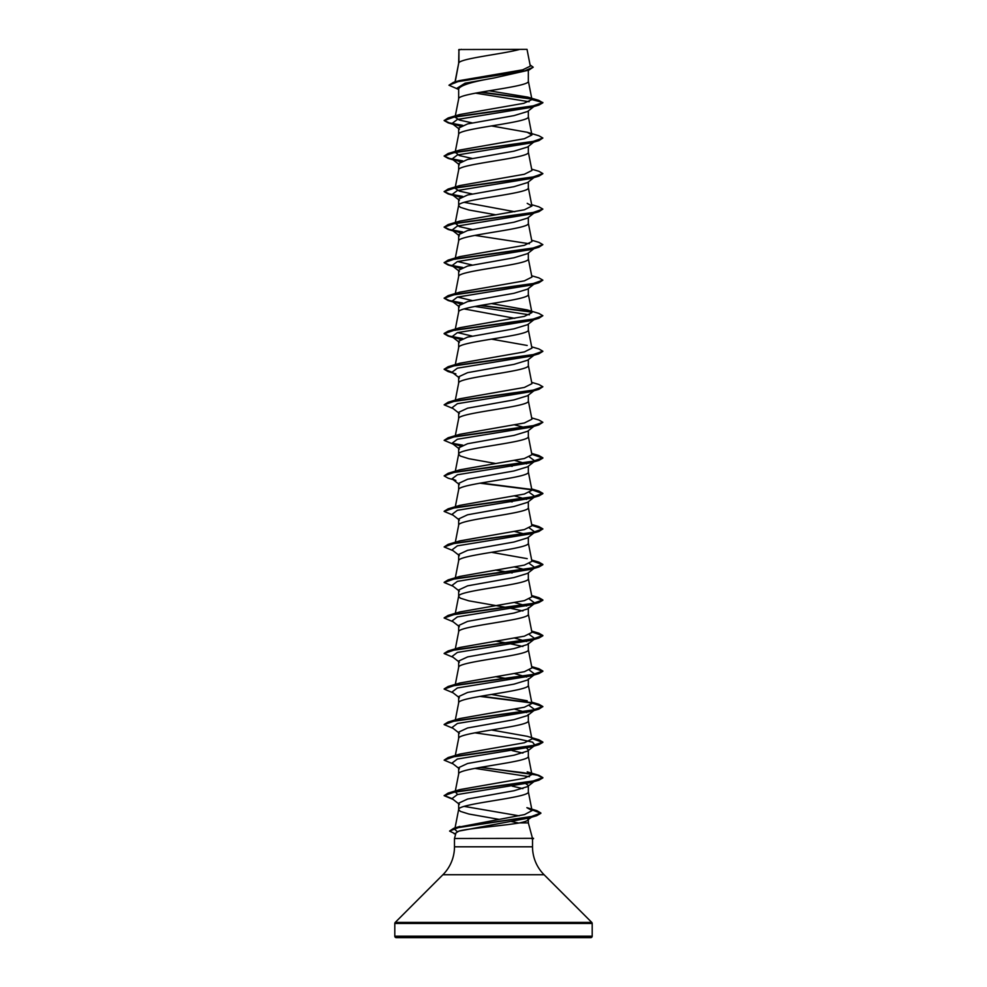 <?xml version="1.0" encoding="UTF-8"?>
<svg xmlns="http://www.w3.org/2000/svg" width="987" height="987" viewBox="0 0 987 987"><rect width="100%" height="100%" fill="white"/><g stroke="black" fill="none" stroke-linecap="round" stroke-linejoin="round"><path stroke-width="1.48" d="M519.865 49.35C504.357 53.804 461.83 58.258 458.93 62.699L458.93 49.535L527.021 49.35L530.315 66.141L522.678 69.83L459.165 80.663L453.44 82.365L524.43 70.978L533.202 67.19L530.068 64.92M532.4 838.049L533.523 838.345L531.45 838.345L532.412 838.099L528.341 822.887L519.643 822.887C503.74 825.712 467.48 828.451 458.819 831.116L455.969 832.917L454.476 838.494L531.45 838.345M394.8 936.169A1.48 1.48 0 0 0 396.28 937.65L590.719 937.65A1.48 1.48 0 0 0 592.2 936.169L394.8 936.169L394.8 923.462A1.48 1.48 0 0 1 395.232 922.413L442.916 874.729A39.48 39.48 0 0 0 454.476 846.809L454.476 838.494M531.574 838.494L532.524 838.864L532.524 846.809A39.48 39.48 0 0 0 544.084 874.729L591.768 922.413A1.48 1.48 0 0 1 592.2 923.462L592.2 936.169M526.527 817.853L528.341 819.407C528.242 820.567 525.343 821.727 519.643 822.887L517.521 823.244M458.93 49.535L458.659 63.328M455.217 81.835L458.659 63.415M457.98 89.151L448.962 85.227L458.375 81.452L528.81 70.151L493.5 78.096C472.341 81.674 460.719 85.252 458.659 88.83L458.659 98.947C456.5 93.025 530.5 87.103 528.341 81.181L528.341 70.299M472.205 122.906L459.35 120.044L455.069 117.182L458.659 98.947M533.918 106.534L527.589 111.482L514.005 115.627L467.616 123.918L458.659 128.076L458.659 134.392M528.341 110.889L528.341 116.713C530.5 122.635 456.5 128.557 458.659 134.479M527.576 147.014L513.993 151.171L467.604 159.462L458.659 163.608L458.659 170.011C456.5 164.089 530.5 158.167 528.341 152.245L528.341 146.421M472.205 193.97L459.35 191.108L455.069 188.246L458.659 170.011M533.918 177.598L527.589 182.546L514.005 186.691L467.616 194.994L458.659 199.14L458.659 205.456M528.341 181.953L528.341 187.777C530.5 193.699 456.5 199.621 458.659 205.543L460.361 207.319L468.862 209.984L495.548 214.759M533.918 213.13L527.589 218.078L513.993 222.223L467.604 230.526L458.659 234.672L458.659 240.988M528.341 217.485L528.341 223.309C530.5 229.231 456.5 235.153 458.659 241.075M533.918 248.662L527.589 253.61L513.993 257.767L467.604 266.058L458.659 270.204L458.659 276.52M528.341 253.017L528.341 258.841C530.5 264.763 456.5 270.685 458.659 276.607M533.918 284.194L527.589 289.142L514.005 293.287L467.616 301.578L458.659 305.736L458.659 312.052M528.341 288.549L528.341 294.373C530.5 300.295 456.5 306.217 458.659 312.139M533.918 319.726L527.589 324.674L513.993 328.831L467.604 337.122L458.659 341.268L458.659 347.671C456.5 341.749 530.5 335.827 528.341 329.905L528.341 324.081M455.328 364.585L458.659 347.671M533.918 355.258L527.589 360.206L513.993 364.363L467.616 372.654L458.659 376.8L458.659 383.116M528.341 359.613L528.341 365.437C530.5 371.359 456.5 377.281 458.659 383.203M533.918 390.79L527.589 395.738L513.993 399.895L467.616 408.186L458.659 412.332L458.659 418.648M528.341 395.145L528.341 400.969C530.5 406.891 456.5 412.813 458.659 418.735M533.918 426.322L527.589 431.27L513.993 435.427L467.604 443.718L458.659 447.864L458.659 454.18M528.341 430.677L528.341 436.501C530.5 442.423 456.5 448.345 458.659 454.267L460.361 456.043L468.862 458.708L495.548 463.483M529.427 456.956L534.966 461.04L527.589 466.802L514.005 470.947L467.616 479.238L458.659 483.396L458.659 489.712M528.341 466.209L528.341 472.033C530.5 477.955 456.5 483.877 458.659 489.799M529.427 492.488L534.966 496.572L527.589 502.334L514.005 506.479L467.604 514.782L458.659 518.928L458.659 525.244M528.341 501.741L528.341 507.565C530.5 513.487 456.5 519.409 458.659 525.331M529.427 528.02L534.966 532.104L527.589 537.866L514.005 542.011L467.616 550.314L458.659 554.46L458.659 560.776M528.341 537.273L528.341 543.097C530.5 549.019 456.5 554.941 458.659 560.863M529.427 563.552L534.966 567.636L527.589 573.398L514.017 577.543L467.628 585.834L458.659 589.992L458.659 596.308M528.341 572.805L528.341 578.629C530.5 584.551 456.5 590.473 458.659 596.395L460.361 598.171L468.862 600.836L506.097 607.375M527.576 608.93L513.993 613.075L467.604 621.378L458.659 625.524L458.659 631.84M528.341 607.758L528.341 614.161C530.5 620.083 456.5 626.005 458.659 631.927M458.659 667.459C456.5 661.537 530.5 655.615 528.341 649.693L528.341 643.29L527.589 644.462L514.005 648.607L467.616 656.91L458.659 661.056L458.659 667.372M529.427 670.148L534.966 674.232L527.589 679.994L513.993 684.139L467.616 692.442L458.659 696.588L458.659 702.904M528.341 678.822L528.341 685.225C530.5 691.147 456.5 697.069 458.659 702.991M528.341 714.354L527.589 715.526L513.993 719.683L467.604 727.974L458.659 732.12L458.659 738.523C456.5 732.601 530.5 726.679 528.341 720.757L528.341 714.354M528.341 749.886L527.589 751.058L514.005 755.203L467.616 763.494L458.659 767.652L458.659 774.055C456.5 768.133 530.5 762.211 528.341 756.289L528.341 749.886L526.589 748.084M455.328 790.969L458.659 774.055M524.331 782.679L528.341 785.418L527.589 786.59L513.993 790.747L467.604 799.038L458.659 803.184L458.659 809.5M528.341 785.418L528.341 791.821C530.5 797.743 456.5 803.665 458.659 809.587L460.361 811.363L468.862 814.028L498.805 819.333M501.31 73.581L505.221 74.235M464.1 202.335L514.795 211.736M464.1 308.931L514.795 318.332M514.795 424.928L524.911 427.568M514.795 460.46L526.589 463.828M507.108 465.42L512.154 466.345M514.795 495.992L526.589 499.36M507.108 500.952L512.154 501.877M514.795 531.524L524.331 533.955M514.795 567.056L524.331 569.487M495.548 570.079L506.097 571.843M507.108 572.016L512.154 572.941M514.795 602.588L526.589 605.956M507.108 607.548L522.9 610.953M514.795 638.12L526.589 641.488M495.548 641.143L506.097 642.907M507.108 643.08L522.9 646.485M514.795 673.652L526.589 677.02M495.548 676.675L507.108 678.612M514.795 709.184L526.589 712.552M506.097 713.971L507.108 714.144M512.154 750.601L522.9 753.081M512.154 786.133L522.9 788.613M464.1 806.379L519.125 815.83M458.819 831.116L528.822 818.026L532.943 816.261L528.341 819.407L528.341 822.887M511.513 821.542L518.039 822.887M529.143 101.747L475.487 93.136M458.659 89.681L456.895 88.287L465.087 83.192L493.5 78.096M531.783 99.082L480.225 92.272M528.81 70.151L533.202 67.19M458.659 49.992L461.558 49.35M460.411 126.274L452.034 123.486L457.376 119.452L531.129 107.373L538.877 105.078L542.85 102.796L538.754 100.341L527.811 97.121L489.083 90.779M531.45 98.725L481.2 92.099M448.962 85.227L453.44 82.365M455.686 116.318L459.794 114.504L448.123 117.984L531.734 106.374L542.85 102.5L531.944 99.576L527.811 97.121M457.339 831.72L454.773 829.351L456.093 827.957M457.191 827.402L524.578 814.571L532.042 810.611L526.885 807.662L536.879 810.685L540.864 813.004L530.562 816.829L453.773 828.29L449.578 831.066L455.661 834.089M457.573 794.51L455.315 791.796M455.686 791.426L459.794 789.612L524.381 778.299L531.931 774.524L527.206 771.846L538.877 775.326L542.85 777.608L531.734 781.482L448.123 793.092L444.15 795.67L453.082 799.408M455.686 755.894L459.794 754.08L524.368 742.767L531.931 738.992L528.329 720.572M531.783 738.214L538.877 739.794L527.206 736.314L491.452 729.973M455.315 720.732L459.794 718.548L524.381 707.235L531.931 703.46L528.329 685.04M527.206 700.782L491.452 694.441M531.783 667.15L538.877 668.73L542.85 671.012L531.734 674.886L448.123 686.496L459.794 683.016L524.381 671.703L531.931 667.928L528.329 649.508M531.783 631.618L538.877 633.198L542.85 635.48L531.734 639.354L448.123 650.964L459.794 647.484L524.381 636.171L531.931 632.396L528.329 613.976M531.783 596.086L538.877 597.666L542.85 599.948L531.734 603.822L448.123 615.432L459.794 611.952L524.381 600.639L531.931 596.864L528.329 578.444M531.783 560.554L538.877 562.134L542.85 564.416L531.734 568.29L448.123 579.9L459.794 576.42L524.368 565.107L531.931 561.332L528.329 542.912M527.206 558.654L491.452 552.313M531.783 525.022L538.877 526.602L542.85 528.884L531.734 532.758L448.123 544.368L459.794 540.888L524.381 529.575L531.931 525.8L528.329 507.38M531.783 489.49L538.877 491.07L542.85 493.352L531.746 497.226L448.123 508.836L459.794 505.356L524.381 494.043L531.931 490.268L528.329 471.848M531.783 453.958L538.877 455.538L542.85 457.82L531.734 461.694L448.123 473.304L459.794 469.824L524.381 458.511L531.931 454.736L528.329 436.316M531.672 417.883L538.877 420.006L542.85 422.288L531.734 426.162L448.123 437.772L459.794 434.292L524.381 422.979L531.931 419.204L528.329 400.784M531.672 382.351L538.877 384.474L542.85 386.756L531.734 390.63L448.123 402.24L459.794 398.76L524.381 387.447L531.931 383.672L528.329 365.252M531.672 346.819L538.877 348.942L542.85 351.224L531.734 355.098L448.123 366.708L459.806 363.228L524.381 351.915L531.931 348.14L528.329 329.72M527.194 345.462L491.452 339.121M472.205 336.098L457.573 332.594M527.206 309.93L538.877 313.41L542.85 315.692L531.734 319.566L448.123 331.176L459.794 327.696L524.368 316.383L531.931 312.608L527.206 309.93L491.452 303.589M472.205 300.566L457.573 297.062M531.672 275.755L538.877 277.878L542.85 280.16L531.746 284.034L448.123 295.644L459.794 292.164L524.381 280.851L531.931 277.076L528.329 258.656M472.205 265.034L457.573 261.53M531.672 240.223L538.877 242.346L542.85 244.628L531.734 248.502L448.123 260.112L459.794 256.632L524.381 245.319L531.931 241.544L528.329 223.124M472.205 229.502L459.362 226.64L455.315 223.284M455.686 222.914L459.794 221.1L524.381 209.787L531.931 206.012L527.206 203.334M455.686 187.382L459.794 185.568L524.368 174.255L531.931 170.48L528.329 152.06M472.205 158.438L459.35 155.576L455.315 152.22M455.673 151.85L459.794 150.036L524.381 138.723L531.931 134.948L527.206 132.27L491.452 125.929M459.794 114.504L523.85 103.314L531.944 99.576M527.589 147.026L534.214 141.721M527.206 132.27L538.877 135.75L542.85 138.032L538.877 140.61L531.129 142.905L457.376 154.984L452.034 159.018L460.411 161.806M542.838 173.712L538.877 176.142L531.129 178.437L457.376 190.516L452.034 194.55L460.411 197.338M531.672 204.691L538.877 206.814L542.85 209.096L538.877 211.674L531.129 213.969L457.376 226.048L452.034 230.082L460.411 232.87M474.846 235.387L529.427 243.764M542.85 244.628L538.877 247.206L531.129 249.501L457.376 261.58L452.034 265.614L460.411 268.402M542.85 280.16L538.877 282.738L531.129 285.033L457.376 297.112L452.034 301.146L460.411 303.934M474.846 306.451L529.427 314.828M534.929 318.937L534.214 319.381M542.85 315.692L538.877 318.27L531.129 320.565L457.376 332.644L452.034 336.678L460.411 339.466M542.838 351.372L538.877 353.802L531.129 356.097L457.376 368.176L452.034 372.21L459.411 377.972M542.85 386.756L538.877 389.334L531.129 391.629L457.376 403.708L452.034 407.742L459.411 413.504M534.214 425.977L531.129 427.161L457.376 439.24L452.034 443.274L460.411 446.062M534.214 461.509L531.129 462.693L457.376 474.772L452.034 478.806L455.871 480.459L448.123 478.164L444.15 475.882L455.266 472.008L538.877 460.398L542.85 458.116L531.845 454.267M534.214 497.041L531.129 498.225L457.376 510.304L452.034 514.338L459.411 520.1M534.214 532.573L531.129 533.757L457.376 545.836L452.034 549.87L459.411 555.632M534.966 567.636L531.129 569.289L457.376 581.368L452.034 585.402L459.411 591.164M529.427 599.084L534.966 603.168L531.129 604.821L457.376 616.9L452.034 620.934L459.411 626.696M529.427 634.616L534.966 638.7L531.129 640.353L457.376 652.432L452.034 656.466L459.411 662.228M534.966 674.232L531.129 675.885L457.376 687.964L452.034 691.998L459.411 697.772M529.427 705.68L534.966 709.764L527.589 715.526M534.214 710.233L531.129 711.417L457.376 723.496L452.034 727.53L459.411 733.292M474.846 732.835L518.718 739.066L532.635 742.187L534.966 745.296L531.129 746.949L457.376 759.028L452.034 763.062L459.411 768.824M474.846 768.367L529.427 776.744M527.589 786.59L534.966 780.828L531.129 782.481L457.376 794.56L452.034 798.594L459.411 804.356M538.877 105.078L455.266 116.688L444.15 120.562L448.123 122.844L462.089 125.546M538.877 140.61L455.266 152.22L444.15 156.094L448.123 158.376L462.089 161.078M538.877 176.142L455.266 187.752L444.15 191.626L448.123 193.908L462.089 196.61M538.877 211.674L455.266 223.284L444.15 227.158L448.123 229.44L462.089 232.142M538.877 247.206L455.254 258.816L444.15 262.69L448.123 264.972L462.089 267.674M538.877 282.738L455.254 294.348L444.15 298.222L448.123 300.504L462.089 303.206M479.892 305.526L531.685 312.114M538.877 318.27L455.266 329.88L444.15 333.754L448.123 336.036L462.089 338.738M538.877 353.802L455.266 365.412L444.15 369.286L448.123 371.568L455.871 373.863M538.877 389.334L455.266 400.944L444.15 404.818L453.082 408.556M542.85 422.288L538.877 424.866L455.266 436.476L444.15 440.35L453.082 444.088M452.786 443.743L462.089 445.334M479.892 483.186L531.685 489.774M531.845 489.799L542.85 493.648L538.877 495.93L455.254 507.54L444.15 511.414L453.082 515.152M531.845 525.331L542.838 529.032M542.85 528.884L538.877 531.462L455.266 543.072L444.15 546.946L453.082 550.684M531.845 560.863L542.85 564.712L538.877 566.994L455.266 578.604L444.15 582.478L453.082 586.216M531.845 596.395L542.85 600.244L538.877 602.526L455.266 614.136L444.15 618.01L453.082 621.748M531.845 631.927L542.85 635.776L538.877 638.058L455.266 649.668L444.15 653.542L453.082 657.28M531.845 667.459L542.85 671.308L538.877 673.59L455.266 685.2L444.15 689.074L453.082 692.812M479.892 696.378L531.685 702.966M531.845 702.991L542.838 706.692M531.783 702.682L538.877 704.262L542.85 706.544L538.877 709.122L455.254 720.732L444.15 724.606L453.082 728.344M531.845 738.523L542.85 742.372L538.877 744.654L455.266 756.264L444.15 760.138L453.082 763.876M479.892 767.442L523.196 772.673L537.668 775.288L542.85 777.904L538.877 780.186L455.266 791.796L444.15 795.67M531.882 809.784L540.864 813.3L536.644 815.718L459.424 827.229L449.578 831.066M448.123 117.984L444.15 120.562M444.162 120.414L449.307 122.869L462.669 125.337M542.85 138.032L531.734 141.906L448.123 153.516L444.15 156.094M444.162 155.946L449.307 158.401L462.669 160.869M531.672 169.159L538.877 171.282L542.85 173.564L531.734 177.438L448.123 189.048L444.15 191.626M444.162 191.478L449.307 193.933L462.669 196.401M542.85 209.096L531.734 212.97L448.123 224.58L444.15 227.158M444.162 227.01L449.307 229.465L462.669 231.933M448.123 260.112L444.15 262.69M444.162 262.542L449.307 264.997L462.669 267.465M448.123 295.644L444.15 298.222M444.162 298.074L449.307 300.529L462.669 302.997M480.903 305.353L531.327 311.744M448.123 331.176L444.15 333.458L449.023 335.987L462.669 338.529M448.123 366.708L444.15 369.286M444.162 369.138L452.071 372.235M448.123 402.24L444.15 404.818M448.123 437.772L444.15 440.35M459.411 449.036L452.034 443.274L462.669 445.125M448.123 473.304L444.15 475.882M480.903 483.013L531.314 489.404M448.123 508.836L444.162 511.266M448.123 544.368L444.15 546.946M448.123 579.9L444.162 582.33M448.123 615.432L444.162 617.862M448.123 650.964L444.162 653.394M448.123 686.496L444.162 688.926M480.903 696.205L531.314 702.596M542.85 706.544L531.746 710.418L448.123 722.028L444.162 724.458M538.877 739.794L542.85 742.076L531.746 745.95L448.123 757.56L444.15 760.138M480.903 767.269L538.877 775.326M444.162 795.522L452.071 798.619M531.574 838.642L533.523 838.345M592.2 923.462L394.8 923.462M591.768 922.413L395.232 922.413M544.084 874.729L442.916 874.729M532.524 846.809L454.476 846.809M454.773 829.351L454.982 828.241M455.044 827.933L458.671 809.402M532.042 810.611L528.329 791.636M531.931 774.524L528.329 756.104M455.328 755.437L458.671 738.338M455.328 719.905L458.671 702.806M455.328 684.373L458.671 667.274M455.328 648.841L458.671 631.742M455.328 613.309L458.671 596.21M455.328 577.777L458.671 560.678M455.328 542.245L458.671 525.146M455.328 506.713L458.671 489.614M455.328 471.181L458.671 454.082M455.328 435.649L458.671 418.55M455.328 400.117L458.671 383.018M455.069 330.374L458.671 311.954M531.931 312.608L528.329 294.188M455.328 293.521L458.671 276.422M455.069 259.31L458.671 240.89M458.671 205.358L455.155 223.309M531.931 206.012L528.329 187.592M455.069 152.714L458.671 134.294M531.931 134.948L528.329 116.528M531.931 99.428L528.329 80.996M454.797 83.031L458.671 63.23M455.649 834.114L454.057 833.645M455.871 125.139L448.123 122.844M455.871 160.671L448.123 158.376M455.871 196.203L448.123 193.908M455.871 231.735L448.123 229.44M455.871 267.267L448.123 264.972M455.871 302.799L448.123 300.504M455.871 338.331L448.123 336.036M531.129 427.161L538.877 424.866M531.129 462.693L538.877 460.398M531.129 498.225L538.877 495.93M531.129 533.757L538.877 531.462M531.129 569.289L538.877 566.994M531.129 604.821L538.877 602.526M531.129 640.353L538.877 638.058M531.129 675.885L538.877 673.59M531.129 711.417L538.877 709.122M531.129 746.949L538.877 744.654M531.129 782.481L538.877 780.186M528.822 818.026L536.644 815.718M452.034 123.486L459.411 129.248M452.034 159.018L459.411 164.78M452.034 194.55L459.411 200.312M452.034 230.082L459.411 235.856M452.034 265.614L459.411 271.376M452.034 301.146L459.411 306.908M452.034 336.678L459.411 342.44M452.034 478.806L459.411 484.568M534.966 603.168L527.589 608.942M534.966 638.7L527.589 644.462M534.966 745.296L527.589 751.058M459.917 826.415L453.773 828.29M459.794 789.612L448.123 793.092M459.794 754.08L448.123 757.56M459.794 718.548L448.123 722.028M531.672 702.139L538.877 704.262M531.672 666.607L538.877 668.73M531.672 631.075L538.877 633.198M531.672 595.543L538.877 597.666M531.672 560.011L538.877 562.134M531.672 524.479L538.877 526.602M531.672 488.947L538.877 491.07M531.672 453.415L538.877 455.538M459.794 221.1L448.123 224.58M459.794 185.568L448.123 189.048M459.794 150.036L448.123 153.516M532.524 838.913L533.523 838.642"/></g></svg>
